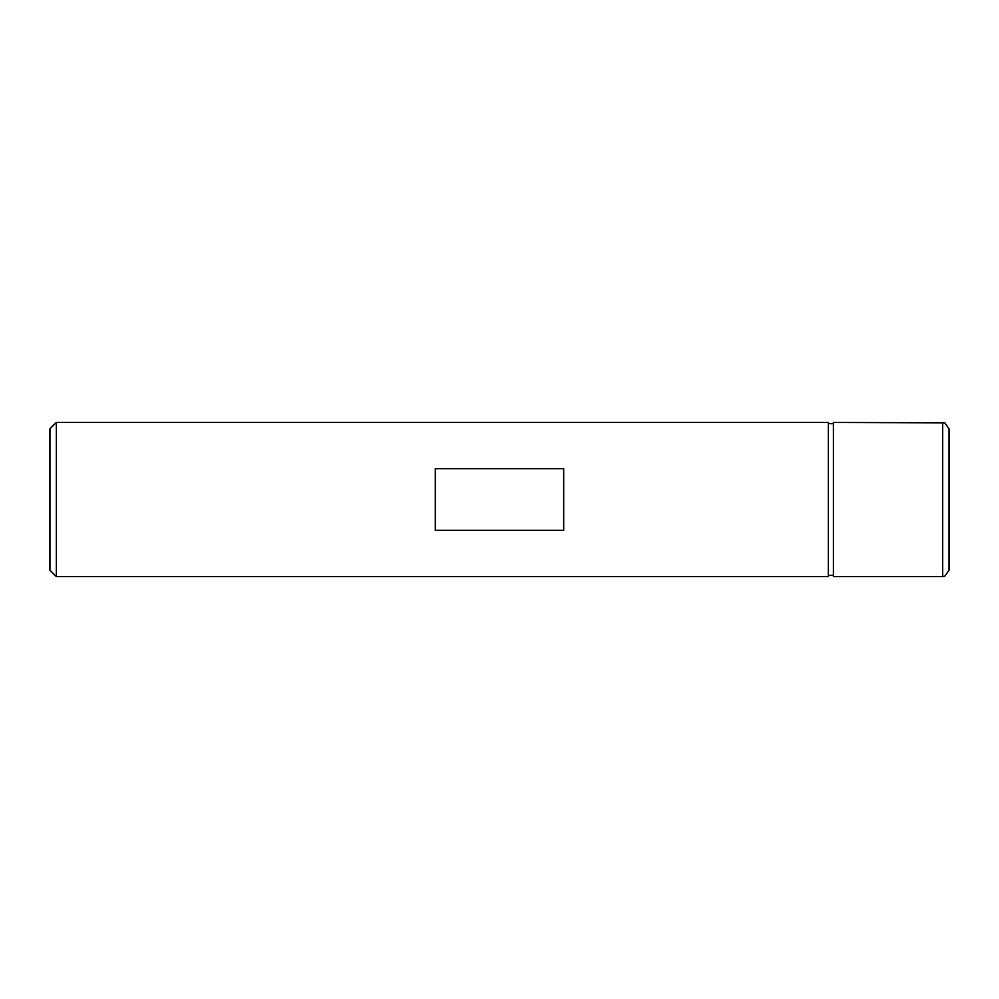 <?xml version="1.0" encoding="UTF-8"?>
<svg xmlns="http://www.w3.org/2000/svg" width="999" height="999" viewBox="0 0 999 999"><rect width="100%" height="100%" fill="white"/><g stroke="black" fill="none" stroke-linecap="round" stroke-linejoin="round"><path stroke-width="1.5" d="M942.631 576.56L944.854 576.173L949.05 570.142L949.05 428.858L944.854 422.827L833.453 422.44L833.453 576.56L942.631 576.56L942.631 422.44M49.95 499.5L49.95 428.858L56.369 422.44L56.369 576.56L49.95 570.142L49.95 499.5M56.369 576.56L828.308 576.56L828.308 422.44L56.369 422.44M435.277 468.706L435.277 530.294L563.723 530.294L563.723 468.706L435.277 468.706M949.05 443.606L949.05 550.948M49.95 443.606L49.95 446.89M833.453 423.726L828.308 423.726M833.453 575.274L828.308 575.274"/></g></svg>
